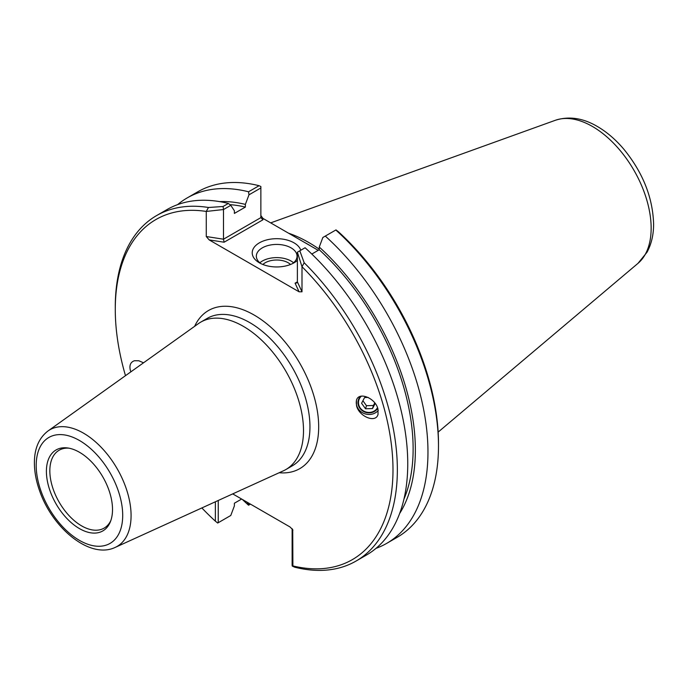 <?xml version="1.0" encoding="UTF-8"?>
<svg xmlns="http://www.w3.org/2000/svg" width="688" height="688" viewBox="0 0 688 688"><rect width="100%" height="100%" fill="white"/><g stroke="black" fill="none" stroke-linecap="round" stroke-linejoin="round"><path stroke-width="1.03" d="M130.875 371.83L130.307 370.135C129.215 365.147 130.617 362.008 134.521 360.718L138.83 360.77L143.534 362.791M377.523 407.674A10.131 9.305 16.8 0 1 364.907 411.63A10.131 9.305 16.8 0 1 358.835 400.124A10.131 9.305 16.8 0 1 361.424 396.116M356.53 405.662L356.444 400.356C358.586 391.214 375.519 398.051 377.961 409.033L378.039 414.339C375.897 423.481 358.964 416.644 356.53 405.662M378.254 410.461A12.35 11.343 16.8 0 1 363.29 413.144A12.35 11.343 16.8 0 1 356.573 399.969M115.214 547.399L283.447 470.79A85.114 49.14 -120 0 0 285.881 469.534A85.114 49.14 -120 0 0 303.503 430.568A85.114 49.14 -120 0 0 266.351 344.912A85.114 49.14 -120 0 0 200.767 322.113A85.114 49.14 -120 0 0 198.462 323.592L47.997 430.98C39.087 437.852 34.555 448.232 34.4 462.112C34.323 471.28 36.068 480.869 39.637 490.897C52.469 528.367 90.076 559.499 115.214 547.399A67.321 38.872 -120 0 0 131.081 515.596A67.321 38.872 -120 0 0 100.465 446.564A67.321 38.872 -120 0 0 47.997 430.98M232.716 493.889L289.983 526.948L292.718 529.631L292.899 565.923A196.372 113.374 60 0 0 392.908 475.236A196.372 113.374 60 0 0 301.998 266.703L297.379 252.204L299.805 250.802L304.182 262.764L301.998 266.703L301.998 291.807L297.379 281.856L295.083 283.189L296.709 282.949L297.379 281.856L297.379 252.204M295.083 283.189L299.082 291.807L301.998 291.807M299.082 291.807L209.178 239.897L224.107 242.21L223.497 239.2L223.497 209.539L206.271 211.44L206.271 236.534L209.178 239.897M215.37 501.793L215.37 521.169A196.372 113.374 60 0 1 201.859 507.942M125.491 375.674A196.372 113.374 60 0 1 115.274 309.411A196.372 113.374 60 0 1 206.271 211.44L208.455 207.492L223.067 206.495L223.497 209.539L230.781 205.334L228.347 203.45L223.067 206.495M112.514 509.516A46.75 26.995 60 0 1 110.338 521.882A46.75 26.995 60 0 1 56.081 503.926A46.75 26.995 60 0 1 67.656 447.965A46.75 26.995 60 0 1 112.514 509.516M110.811 520.61A44.969 25.963 60 0 1 104.12 528.117A44.969 25.963 60 0 1 59.151 502.154A44.969 25.963 60 0 1 59.151 450.227A44.969 25.963 60 0 1 68.998 448.18M228.347 203.45A199.46 115.163 -120 0 0 166.986 209.582L156.589 215.585A199.46 115.163 -120 0 0 115.274 306.891L115.274 309.411M215.37 521.169L217.7 523.035L228.347 516.886M208.455 207.492A199.46 115.163 -120 0 0 156.589 215.585M292.125 528.728L292.125 565.373L292.271 566.086L294.688 567.187A199.46 115.163 -120 0 0 356.049 561.055A199.46 115.163 -120 0 0 304.182 262.764M356.049 561.055L366.446 555.053A199.46 115.163 -120 0 0 305.085 247.757L299.805 250.802M292.271 566.086L292.899 565.923M311.81 254.044L319.258 249.744L319.258 247.044L322.853 237.489L336.002 229.904L338.393 231.736A196.372 113.374 -120 0 1 438.488 443.485L438.488 446.005A199.46 115.163 60 0 1 397.174 537.311L386.656 543.391A199.46 115.163 60 0 1 376.035 548.336M241.634 499.041L234.376 503.229L234.376 505.929L230.781 515.475L218.242 522.717L218.242 500.486M248.97 504.975L250.449 504.123L248.97 504.975L247.112 502.197M217.7 523.035L218.242 522.717M224.107 242.21L262.928 219.799L260.864 217.623L223.497 239.2L206.271 236.534M318.234 250.329L262.928 218.397L260.864 215.525M230.781 205.334L234.376 210.726L234.376 213.426L245.375 207.079L245.375 204.388L248.97 194.833L260.864 187.962L260.864 217.623M260.864 187.962L260.864 186.525L259.075 185.708L248.557 191.78L248.97 194.833M260.984 263.659A20.356 11.756 180 0 1 256.34 256.185A20.356 11.756 180 0 1 276.696 244.429A20.356 11.756 180 0 1 297.053 256.185A20.356 11.756 180 0 1 292.417 263.659M300.768 250.243A24.476 14.13 0 0 0 265.301 240.318A24.476 14.13 0 0 0 259.393 262.816A24.476 14.13 0 0 0 294.008 262.816A24.476 14.13 0 0 0 297.379 260.382M293.552 262.782A20.356 11.756 0 0 0 259.84 262.782M304.337 242.305A140.524 81.132 60 0 1 310.598 245.917M319.258 249.202A141.556 81.726 -120 0 0 288.633 233.232M219.532 201.601A188.168 108.644 60 0 1 245.375 204.388M248.557 505.216A199.46 115.163 60 0 1 242.408 499.488M177.599 204.637A199.46 115.163 60 0 1 187.196 197.912A199.46 115.163 60 0 1 248.557 191.78M187.196 197.912L197.714 191.84A199.46 115.163 60 0 1 259.075 185.708M325.295 236.087A199.46 115.163 60 0 1 386.656 543.391M319.258 247.044A188.168 108.644 60 0 1 399.625 513.532M335.813 230.007A199.46 115.163 60 0 1 438.488 446.005M290.525 264.484A16.211 9.357 0 0 0 288.16 262.747A16.211 9.357 0 0 0 262.868 264.484M319.258 249.744A184.995 106.812 60 0 1 403.951 499.118M229.912 204.654A184.995 106.812 60 0 1 245.375 207.079M375.184 403.417L372.509 408.56L365.552 408.784L361.587 403.28L364.571 397.544L368.166 397.432M362.903 400.743L366.48 405.705L373.438 405.481L374.788 402.884M365.552 408.784L366.48 405.705M372.509 408.56L373.438 405.481M360.495 396.322A10.638 9.77 -163.2 0 0 362.481 410.839A10.638 9.77 -163.2 0 0 377.738 408.294M200.767 322.113L207.208 318.389A85.114 49.14 60 0 1 272.801 341.196A85.114 49.14 60 0 1 309.953 426.852A85.114 49.14 60 0 1 292.323 465.819L285.881 469.534M279.156 472.742A91.289 52.709 -120 0 0 318.682 426.852A91.289 52.709 -120 0 0 266.901 323.885A91.289 52.709 -120 0 0 194.627 326.327M122.705 515.398A61.163 35.312 60 0 1 57.826 521.194A61.163 35.312 60 0 1 57.826 434.696A61.163 35.312 60 0 1 122.705 515.398M292.211 528.831L292.899 530.31M262.928 219.799L262.928 218.397M638.008 263.332L647.038 252.212C651.459 243.991 653.652 234.556 653.6 223.91C652.766 197.456 642.867 172.576 623.896 149.279C615.734 139.621 606.842 131.993 597.227 126.403C582.899 118.018 568.959 115.971 555.414 120.262A83.042 47.945 60 0 1 617.669 147.619A83.042 47.945 60 0 1 651.149 228.167A83.042 47.945 60 0 1 638.008 263.332L438.144 432.107M555.414 120.262L270.694 222.878"/></g></svg>
